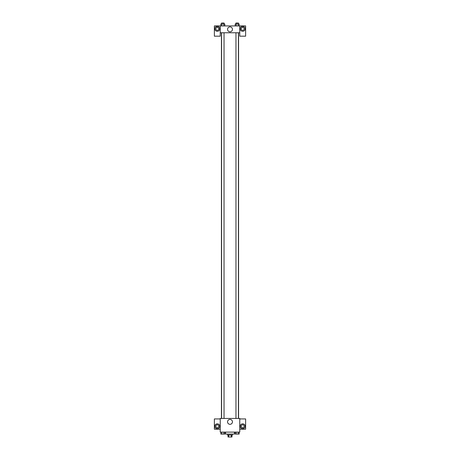 <?xml version="1.0" encoding="UTF-8"?>
<svg xmlns="http://www.w3.org/2000/svg" width="460" height="460" viewBox="0 0 460 460"><rect width="100%" height="100%" fill="white"/><g stroke="black" fill="none" stroke-linecap="round" stroke-linejoin="round"><path stroke-width="0.69" d="M231.253 435.045L231.253 437L228.045 437L228.045 435.045M231.253 437L231.955 437L231.955 435.045M232.444 434.073L232.444 435.045L227.556 435.045L227.556 434.073M228.746 435.045L228.746 437M225.607 432.118L225.607 434.073L234.393 434.073L234.393 432.118M239.763 432.118L220.236 432.118L220.236 418.45L239.763 418.45L239.763 432.118M217.304 428.703A2.444 2.444 0 0 1 215.194 425.04A2.444 2.444 0 0 1 219.42 425.04A2.444 2.444 0 0 1 217.304 428.703M220.236 429.191L214.377 429.191L214.377 418.933L220.236 418.933M215.843 426.259A1.466 1.466 0 0 1 217.304 424.793A1.466 1.466 0 0 1 218.77 426.259A1.466 1.466 0 0 1 217.304 427.725A1.466 1.466 0 0 1 215.843 426.259M230 424.315A2.449 2.449 0 0 1 227.878 420.641A2.449 2.449 0 0 1 232.122 420.641A2.449 2.449 0 0 1 230 424.315M242.696 428.703A2.444 2.444 0 0 1 240.58 425.04A2.444 2.444 0 0 1 244.806 425.04A2.444 2.444 0 0 1 242.696 428.703M239.763 429.191L245.623 429.191L245.623 418.933L239.763 418.933M241.23 426.259A1.466 1.466 0 0 1 242.696 424.793A1.466 1.466 0 0 1 244.156 426.259A1.466 1.466 0 0 1 242.696 427.725A1.466 1.466 0 0 1 241.23 426.259M238.556 32.763L238.556 418.45M235.968 418.45L235.968 32.763M224.031 32.763L224.031 418.45M239.763 32.763L239.763 36.179L245.623 36.179L245.623 25.927L239.763 25.927L239.763 32.763L220.236 32.763L220.236 36.179L214.377 36.179L214.377 25.927L220.236 25.927L220.236 32.763M218.77 28.859A1.466 1.466 0 0 1 217.304 30.325A1.466 1.466 0 0 1 215.843 28.859A1.466 1.466 0 0 1 217.304 27.393A1.466 1.466 0 0 1 218.77 28.859M217.304 31.297A2.444 2.444 0 0 1 215.194 27.64A2.444 2.444 0 0 1 219.42 27.64A2.444 2.444 0 0 1 217.304 31.297M244.156 28.859A1.466 1.466 0 0 1 241.96 30.124A1.466 1.466 0 0 1 241.96 27.588A1.466 1.466 0 0 1 244.156 28.859M242.696 31.297A2.444 2.444 0 0 1 240.58 27.64A2.444 2.444 0 0 1 244.806 27.64A2.444 2.444 0 0 1 242.696 31.297M239.763 25.927L220.236 25.927M227.55 29.348A2.449 2.449 0 0 1 231.225 27.226A2.449 2.449 0 0 1 231.225 31.47A2.449 2.449 0 0 1 227.55 29.348M239.16 25.927L239.16 23.977L235.215 23.977L235.215 25.927M238.171 23.977L238.171 25.927M236.198 23.977L236.198 25.927M235.968 23.977L235.968 23L238.406 23L238.406 23.977M224.785 25.927L224.785 23.977L220.84 23.977L220.84 25.927M223.802 23.977L223.802 25.927M221.829 23.977L221.829 25.927M221.593 23.977L221.593 23L224.031 23L224.031 23.977M239.16 432.118L239.16 434.073L235.215 434.073L235.215 432.118M238.171 432.118L238.171 434.073M236.198 432.118L236.198 434.073M238.406 434.073L235.968 434.079M224.785 432.118L224.785 434.073L220.84 434.073L220.84 432.118M223.802 432.118L223.802 434.073M221.829 432.118L221.829 434.073M224.031 434.073L221.593 434.079M221.444 32.763L221.444 418.45M238.406 418.45L238.406 32.763M221.593 32.763L221.593 418.45"/></g></svg>
